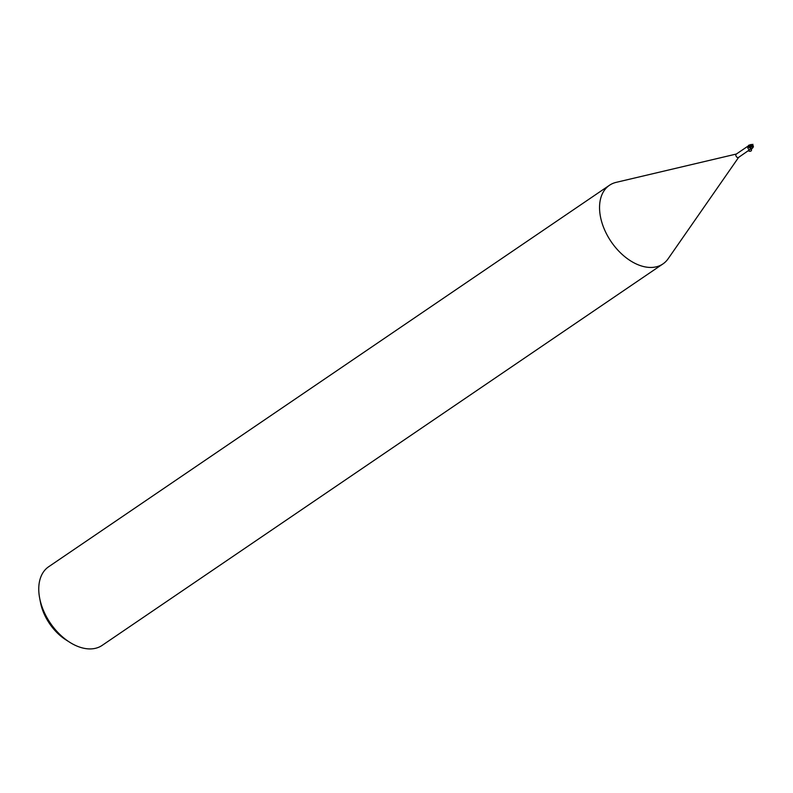 <?xml version="1.0" encoding="UTF-8"?>
<svg xmlns="http://www.w3.org/2000/svg" width="793" height="793" viewBox="0 0 793 793"><rect width="100%" height="100%" fill="white"/><g stroke="black" fill="none" stroke-linecap="round" stroke-linejoin="round"><path stroke-width="1.19" d="M736.36 154.03L616.161 182.36A47.55 30.312 55.8 0 0 609.45 185.284A47.55 30.312 55.8 0 0 607.696 236.086A47.55 30.312 55.8 0 0 655.107 267.072A47.55 30.312 55.8 0 0 662.948 263.92A47.55 30.312 55.8 0 0 668.132 258.756L738.63 157.371M736.519 153.991A2.022 1.289 55.8 0 0 736.231 154.12A2.022 1.289 55.8 0 0 736.152 156.271A2.022 1.289 55.8 0 0 738.164 157.589A2.022 1.289 55.8 0 0 738.501 157.46A2.022 1.289 55.8 0 0 738.719 157.232M609.45 185.284L48.66 566.747A47.55 30.312 55.8 0 0 39.65 598.081A47.55 30.312 55.8 0 0 69.705 642.261A47.55 30.312 55.8 0 0 94.317 648.545A47.55 30.312 55.8 0 0 102.158 645.383L662.948 263.92M752.775 147.805L749.098 150.115L747.759 147.855L748.642 145.833A2.022 1.289 55.8 0 0 748.642 145.833L749.167 147.002A1.021 0.654 55.8 0 0 749.177 146.992A2.587 1.586 -39.4 0 0 747.759 147.855M738.501 157.46L749.078 150.135A2.458 1.507 -39.4 0 1 749.187 150.016L749.098 150.115M749.593 147.667L750.961 148.915C753.776 152.385 744.657 151.77 750.941 148.915A2.458 1.507 -39.4 0 0 749.99 149.352A2.458 1.507 -39.4 0 0 749.187 150.016M749.197 145.347L747.64 146.487M736.231 154.12L747.313 146.586M749.167 147.002L749.504 147.686L749.246 146.973L752.468 146.735M39.65 598.081L40.473 602.373A40.423 25.763 55.8 0 0 66.017 639.921L69.705 642.261M749.246 146.992L748.701 145.872L751.883 146.388M751.774 148.856L749.544 147.587M752.656 144.941L751.526 144.455L749.573 145.069A2.26 1.437 55.8 0 0 749.524 145.327L752.448 145.476A2.22 1.427 -50 0 0 752.19 144.623M752.359 146.764L753.152 147.32L752.279 148.36M753.082 147.181A1.963 1.14 133.7 0 0 753.281 146.229A1.963 1.14 133.7 0 0 752.507 145.555M752.26 144.584A2.3 1.487 130 0 1 752.517 145.486L752.458 145.476M752.934 144.326L752.002 144.693M752.309 146.685A2.3 0.753 -73.1 0 0 752.517 145.486A2.062 1.19 -46.3 0 1 753.35 146.16A2.062 1.19 -46.3 0 1 753.271 146.854M753.063 146.437L749.484 147.657M751.407 148.965L750.892 148.876M751.804 146.408L752.388 146.774M752.636 146.289L752.16 146.874M752.517 145.486L749.068 145.268A2.379 1.517 -124.2 0 1 749.078 145.228L749.078 145.228M749.573 145.069L748.671 145.377M748.562 145.347L749.216 145.228L748.562 145.347A2.379 1.517 55.8 0 0 748.384 145.615L749.167 145.585A2.379 1.517 55.8 0 1 749.197 145.288M752.696 144.891L753.3 146.13L752.131 144.544M748.731 145.872L750.406 145.734M749.99 149.352L751.001 148.955M753.152 147.32A2.3 2.3 0 0 0 753.281 146.229M748.592 145.327L750.604 144.623"/></g></svg>
